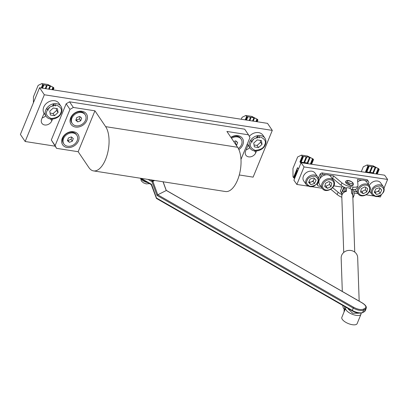 <?xml version="1.0" encoding="UTF-8"?>
<svg xmlns="http://www.w3.org/2000/svg" width="408" height="408" viewBox="0 0 408 408"><rect width="100%" height="100%" fill="white"/><g stroke="black" fill="none" stroke-linecap="round" stroke-linejoin="round"><path stroke-width="0.61" d="M70.543 123.466A9.292 7.313 145.9 0 0 81.712 125.894A9.292 7.313 145.9 0 0 86.94 114.862A9.292 7.313 145.9 0 0 75.766 112.435A9.292 7.313 145.9 0 0 70.543 123.466M62.154 143.917A9.292 7.313 145.9 0 0 73.328 146.345A9.292 7.313 145.9 0 0 78.55 135.313A9.292 7.313 145.9 0 0 67.381 132.881A9.292 7.313 145.9 0 0 62.154 143.917M238.864 149.568A9.292 7.313 145.9 0 0 242.908 139.245A9.292 7.313 145.9 0 0 230.877 137.317M69.528 101.811L66.167 103.775L51.311 139.995L56.559 148.339L78.157 151.715L88.868 167.545A24.092 11.358 98.9 0 0 93.534 170.901L225.507 191.536A24.092 11.358 -81.1 0 0 239.277 174.961A24.092 11.358 -81.1 0 0 237.614 147.278L226.904 131.447L248.503 134.824L244.693 129.193L69.528 101.811L73.333 107.442L94.931 110.818L105.641 126.648A24.092 11.358 98.9 0 1 107.304 154.331A24.092 11.358 98.9 0 1 93.534 170.901M66.167 103.775L69.977 109.4L55.121 145.625L51.311 139.995M69.977 109.4L73.333 107.442M248.503 134.824L249.946 137.532L240.98 159.39M55.121 145.625L56.559 148.339M94.931 110.818L78.157 151.715M238.349 148.502A7.808 6.146 145.9 0 0 241.597 139.934A7.808 6.146 145.9 0 0 241.179 139.174A7.808 6.146 145.9 0 0 231.535 138.286M233.743 141.556L235.686 140.831L237.64 142.448L236.666 145.171L236.283 145.309M241.179 139.174L240.679 138.434A7.808 6.146 145.9 0 0 231.035 137.547M236.069 141.148L235.396 143.29L236.666 145.171M235.396 143.29L234.977 143.376M63.464 143.228A7.808 6.146 145.9 0 0 63.888 143.988A7.808 6.146 145.9 0 0 73.328 144.998A7.808 6.146 145.9 0 0 77.239 136.002A7.808 6.146 145.9 0 0 76.821 135.242A7.808 6.146 145.9 0 0 67.376 134.227A7.808 6.146 145.9 0 0 63.464 143.228M76.821 135.242L76.322 134.502A7.808 6.146 145.9 0 0 66.876 133.487A7.808 6.146 145.9 0 0 62.965 142.489A7.808 6.146 145.9 0 0 63.388 143.249L63.888 143.988M71.329 136.894L73.282 138.516L72.308 141.234L69.38 142.331L67.422 140.709L68.396 137.991L71.329 136.894M71.711 137.216L71.038 139.358L72.308 141.234M69.38 142.331L67.662 140.046M71.038 139.358L68.105 140.449M71.854 122.777A7.808 6.146 145.9 0 0 72.272 123.537A7.808 6.146 145.9 0 0 81.717 124.547A7.808 6.146 145.9 0 0 85.624 115.551A7.808 6.146 145.9 0 0 85.206 114.791A7.808 6.146 145.9 0 0 75.761 113.781A7.808 6.146 145.9 0 0 71.854 122.777M85.206 114.791L84.706 114.051A7.808 6.146 145.9 0 0 75.261 113.041A7.808 6.146 145.9 0 0 71.354 122.038A7.808 6.146 145.9 0 0 71.772 122.798L72.272 123.537M79.713 116.448L81.671 118.07L80.692 120.788L77.765 121.88L75.812 120.258L76.786 117.54L79.713 116.448M80.096 116.764L79.422 118.912L80.692 120.788M77.765 121.88L76.046 119.6M79.422 118.912L76.495 120.003M152.602 181.009L152.883 181.376L152.011 181.718L152.602 181.009M154.637 180.453L152.883 181.376L157.763 194.794L156.983 195.401L353.175 308.065L353.716 307.326L157.763 194.794L165.99 190.664M141.097 178.337L151.526 184.324L151.281 184.584M156.228 198.033L156.555 198.441M352.711 195.315L352.818 194.315L352.313 194.152M341.583 193.336L342.49 190.919L341.583 193.336M360.973 313.145A8.262 3.29 -157.7 0 1 360.973 314.272A8.262 3.29 -157.7 0 1 354.746 315.068A8.262 3.29 -157.7 0 1 346.647 310.672A8.262 3.29 -157.7 0 1 345.683 308.004A8.262 3.29 -157.7 0 1 346.168 307.392M345.683 308.004L341.848 317.353A8.262 3.29 22.3 0 0 342.817 320.02A8.262 3.29 22.3 0 0 350.916 324.416A8.262 3.29 22.3 0 0 357.138 323.62L360.973 314.272M358.413 313.252L352.675 313.242L348.243 309.029M344.658 309.019L344.046 310.503L344.092 311.88M354.731 252.083L352.808 196.105A5.508 4.973 178 0 0 351.548 193.091L351.426 189.541A5.508 4.973 178 0 0 346.265 187.843L346.387 191.393A5.508 4.973 178 0 0 344.908 191.831A5.508 4.973 178 0 0 341.802 196.483L343.725 252.46M359.173 301.135L357.673 257.545A8.262 7.456 178 0 0 345.821 251.134A8.262 7.456 178 0 0 341.165 258.111L342.307 291.45M356.342 299.508L356.337 299.401A8.262 7.456 -2 0 1 356.791 299.768M344.403 309.641A8.262 7.456 -2 0 1 342.786 305.454M342.338 186.201L340.527 190.607A5.508 2.193 22.3 0 0 341.17 192.387A5.508 2.193 22.3 0 0 341.542 192.76L343.868 187.088M351.589 193.137L352.594 193.469L352.456 189.44M344.735 187.507L344.852 190.919L346.142 191.347L346.03 188.047M341.827 193.601L341.889 195.427M352.303 194.177L352.594 193.469M344.852 190.919L344.367 192.107M343.587 192.647L343.781 191.342L342.49 190.919M355.144 189.434A6.885 5.375 145.2 0 0 355.465 189.97L358.112 193.785A6.885 5.375 -34.8 0 1 357.729 193.101A6.885 5.375 -34.8 0 1 361.116 185.166A6.885 5.375 -34.8 0 1 369.418 185.921A6.885 5.375 -34.8 0 1 369.806 186.604M358.112 193.785C361.636 199.476 372.902 192.581 369.832 186.655L366.767 182.111A6.885 5.375 145.2 0 0 357.678 181.897M364.818 186.864L367.588 188.496L366.828 191.913L363.304 193.688L360.534 192.056L361.289 188.644L364.818 186.864M365.752 187.415L365.354 189.791L366.828 191.913M363.304 193.688L361.83 191.571L360.794 190.878M365.354 189.791L361.83 191.571M322.305 188.425C325.829 194.116 337.09 187.221 334.025 181.295L330.954 176.751A6.885 5.375 145.2 0 0 322.651 175.991A6.885 5.375 145.2 0 0 319.265 183.926A6.885 5.375 145.2 0 0 319.653 184.61L322.305 188.425A6.885 5.375 -34.8 0 1 321.917 187.741A6.885 5.375 -34.8 0 1 325.304 179.806A6.885 5.375 -34.8 0 1 333.606 180.56A6.885 5.375 -34.8 0 1 333.994 181.244M329.006 181.504L331.775 183.136L331.021 186.548L327.491 188.328L324.722 186.696L325.482 183.279L329.006 181.504M329.945 182.055L329.547 184.431L331.021 186.548M327.491 188.328L326.017 186.211L324.982 185.518M329.547 184.431L326.017 186.211M364.92 180.601L368.21 181.096L367.226 179.683L321.866 172.895L320.193 173.885L318.368 178.342M320.907 186.42L318.056 185.992L316.776 184.018M353.318 184.503L350.931 185.467L345.653 181.744M329.108 175.241L333.591 175.914L341.97 182.896A8.262 3.29 22.3 0 0 350.64 186.691L353.185 187.068A8.262 3.29 22.3 0 0 357.882 185.966A8.262 3.29 22.3 0 0 357.979 185.288L357.464 179.489L361.952 180.157M321.866 172.895L322.85 174.308L326.14 174.797M368.21 184.186L368.924 182.442L368.21 181.096M330.806 189.271L337.176 194.58A8.262 3.29 22.3 0 0 341.827 197.253M352.874 198.007A8.262 3.29 22.3 0 0 353.093 197.656L354.052 195.315A8.262 3.29 -157.7 0 1 352.818 196.304M353.853 191.347L356.72 191.78M320.193 173.885L321.178 175.297L317.342 184.645L316.848 183.937M353.185 187.068L352.226 189.409A8.262 3.29 22.3 0 0 356.923 188.307L357.882 185.966M352.226 189.409L351.12 189.241M341.97 182.896L341.012 185.232A8.262 3.29 22.3 0 0 346.275 188.139M341.012 185.232L332.632 178.25L333.591 175.914M341.97 187.088L333.846 185.875M318.056 185.992L317.342 184.645M321.178 175.297L322.85 174.308M354.052 195.315A8.262 3.29 -157.7 0 0 354.144 194.636L353.695 189.536M341.858 194.519A8.262 3.29 -157.7 0 1 338.135 192.239L337.176 194.58M332.663 187.68L338.135 192.239M239.277 174.971L253.118 177.138L272.289 130.397L44.329 94.763L25.158 141.505L55.105 146.181M52.54 119.105L51.842 120.804A5.85 4.605 -34.1 0 1 47.042 124.848A5.85 4.605 -34.1 0 1 41.897 123.287A5.85 4.605 -34.1 0 1 41.642 119.213L44.079 113.271M256.505 150.986L255.806 152.689A5.85 4.605 -34.1 0 1 251.007 156.733A5.85 4.605 -34.1 0 1 245.861 155.167A5.85 4.605 -34.1 0 1 245.606 151.093L248.044 145.156M44.329 94.763L39.571 87.725L267.526 123.359L272.289 130.397M39.571 87.725L20.4 134.467L25.158 141.505M42.213 117.83A5.85 4.605 145.9 0 0 45.767 115.77M246.172 149.71A5.85 4.605 145.9 0 0 249.727 147.65M384.02 188.17L387.6 179.438L384.652 175.2L301.094 162.695L293.908 180.224L296.851 184.457L307.816 186.099M301.094 162.695L304.042 166.928L296.851 184.457M387.6 179.438L304.042 166.928M377.762 196.569L380.409 196.967L381.225 194.983M312.11 186.742L322.182 188.251M330.439 189.485L331.199 189.598M354.001 193.01L357.995 193.611M366.251 194.846L373.473 195.927M250.084 148.175A8.95 7.043 -34.1 0 1 249.696 141.943A8.95 7.043 -34.1 0 1 257.04 135.762A8.95 7.043 -34.1 0 1 264.909 138.149C266.144 140.102 266.291 142.27 265.353 144.651C263.145 150.848 253.246 153.362 250.084 148.175L248.084 145.222A8.95 7.043 -34.1 0 1 247.386 143.774M257.586 135.66L257.474 136.048M257.417 136.206L256.117 138.236M253.409 139.954L252.618 140.174M250.349 140.842L252.307 141.061M257.412 138.031L258.137 136.287M251.425 141.846L252.46 141.953M259.355 137.868L259.294 136.313M249.319 136.364A8.95 7.043 -34.1 0 1 262.91 135.191L264.909 138.149M262.033 144.376L258.519 147.553L254.363 146.906L253.72 143.075L257.239 139.893L261.395 140.546L262.033 144.376L260.605 142.264L260.289 140.372M254.036 144.968L257.091 145.442L258.519 147.553M257.091 145.442L260.605 142.264M368.516 166.138L368.858 166.321L366.557 171.926L366.216 171.748L368.516 166.138L367.889 166.046L365.588 171.656L366.129 172.431M367.889 166.046L367.129 164.949L363.324 166.765L361.294 171.707M366.216 171.748L365.588 171.656M370.214 172.344L372.514 166.739L370.214 172.344L371.555 172.548A6.885 5.375 -34.8 0 1 372.835 172.9L373.417 173.186A6.885 5.375 145.2 0 1 374.034 173.614M366.557 171.926L370.071 172.451M377.257 174.094L379.17 169.432L378.685 168.739L373.096 165.842L367.129 164.949M369.556 172.247L371.856 166.637L369.174 166.234L366.874 171.845M372.371 166.846L371.856 166.637M375.972 173.905L378.15 168.596A13.495 10.537 145.2 0 0 375.788 167.407L375.166 167.214A13.495 10.537 145.2 0 0 373.856 166.938L372.514 166.739M369.174 166.234L368.858 166.321M376.63 174.002L378.68 169.004A13.495 10.537 -34.8 0 1 379.17 169.432M375.788 167.407L373.417 173.186M378.15 168.596L378.68 169.004M375.166 167.214L372.835 172.9M41.886 88.087L43.248 84.772L42.616 84.675L41.876 83.584L38.133 85.405L33.425 96.88L33.415 102.724M42.616 84.675L41.259 87.99M53.254 89.867L53.958 88.153L53.489 87.465L47.879 84.522L41.876 83.584M45.808 88.699L47.119 85.507L43.248 84.772M47.119 85.507L45.905 88.715M52.627 89.765L53.468 87.715L52.933 87.307A13.495 10.618 -34.1 0 0 50.556 86.098L49.934 85.899A13.495 10.618 145.9 0 0 48.613 85.614L47.267 85.405M53.468 87.715A13.495 10.618 -34.1 0 1 53.958 88.153M51.964 89.663L52.933 87.307M50.556 86.098L49.266 89.24M43.906 84.879L42.544 88.194M45.247 88.612L46.604 85.297M49.934 85.899L48.608 89.138M245.851 119.972L247.207 116.657L246.58 116.561L245.84 115.469L242.097 117.29L241.291 119.258M246.58 116.561L245.218 119.876M257.219 121.747L257.922 120.039L257.453 119.345L251.838 116.407L245.84 115.469M249.773 120.584L251.078 117.392L247.207 116.657M251.078 117.392L249.869 120.6M256.586 121.65L257.428 119.6L256.892 119.192A13.495 10.618 -34.1 0 0 254.521 117.978L253.898 117.784A13.495 10.618 145.9 0 0 252.578 117.494L251.226 117.285M257.428 119.6A13.495 10.618 -34.1 0 1 257.922 120.039M255.928 121.548L256.892 119.192M254.521 117.978L253.23 121.125M247.87 116.759L246.509 120.074M249.212 120.498L250.568 117.183M253.898 117.784L252.567 121.023M369.225 185.645A6.885 5.375 -34.8 0 1 374.86 181.152A6.885 5.375 -34.8 0 1 380.705 182.932L383.357 186.742A6.885 5.375 -34.8 0 0 377.441 184.982A6.885 5.375 -34.8 0 0 371.821 189.587A6.885 5.375 -34.8 0 0 372.055 194.606C376.207 197.957 380.067 197.079 383.637 191.969C384.458 190.046 384.361 188.307 383.357 186.742M380.042 188.272L379.481 189.526A3.458 2.698 -34.8 0 1 376.875 191.78A3.458 2.698 -34.8 0 1 374.544 191.673M374.294 192.234L375.799 188.868L379.501 187.731L381.704 189.96L380.2 193.326L376.497 194.463L374.294 192.234M376.497 194.463L374.488 191.806M380.2 193.326L378.731 191.209L375.023 192.346M379.731 187.96A3.458 2.698 145.2 0 1 379.481 189.526L378.731 191.209M44.12 113.337A8.95 7.043 -34.1 0 1 43.738 107.105A8.95 7.043 -34.1 0 1 51.077 100.919A8.95 7.043 -34.1 0 1 58.946 103.311L60.945 106.264A8.95 7.043 -34.1 0 0 53.076 103.877A8.95 7.043 -34.1 0 0 45.737 110.058A8.95 7.043 -34.1 0 0 46.119 116.295L44.12 113.337M53.621 103.78L53.509 104.162M53.458 104.326L52.153 106.355M49.445 108.074L48.654 108.293M46.385 108.956L48.348 109.176M53.448 106.151L54.172 104.402M47.461 109.966L48.496 110.073M55.396 105.988L55.33 104.433M58.069 112.491L54.555 115.673L50.398 115.02L49.761 111.19L53.275 108.013L57.431 108.661L58.069 112.491L56.641 110.379L56.324 108.487M50.077 113.082L53.127 113.562L54.555 115.673M53.127 113.562L56.641 110.379M306.398 184.778L303.746 180.963A6.885 5.375 -34.8 0 1 303.516 175.945A6.885 5.375 -34.8 0 1 309.137 171.34A6.885 5.375 -34.8 0 1 315.053 173.104L317.705 176.914A6.885 5.375 -34.8 0 0 311.788 175.154A6.885 5.375 -34.8 0 0 306.168 179.76A6.885 5.375 -34.8 0 0 306.398 184.778C310.554 188.129 314.415 187.252 317.985 182.141C318.806 180.224 318.709 178.48 317.705 176.914M314.384 178.444L313.829 179.699A3.458 2.698 -34.8 0 1 311.222 181.953A3.458 2.698 -34.8 0 1 308.892 181.846M308.642 182.407L310.141 179.041L313.849 177.903L316.052 180.132L314.548 183.498L310.845 184.635L308.642 182.407M310.845 184.635L308.83 181.978M314.548 183.498L313.074 181.381L309.371 182.519M314.078 178.133A3.458 2.698 145.2 0 1 313.829 179.699L313.074 181.381M302.864 156.31L303.205 156.494L300.905 162.104L300.563 161.92L302.864 156.31L302.236 156.218L299.936 161.828L300.89 163.2M302.236 156.218L301.476 155.122L297.672 156.937L292.964 168.412L293.015 176.822L293.5 177.516L297.539 167.668A6.885 5.375 145.2 0 0 297.095 170.371L293.984 177.949A13.495 10.537 -34.8 0 1 293.5 177.516M297.095 170.371L297.335 171.482A6.885 5.375 145.2 0 0 297.412 171.676M300.563 161.92L299.936 161.828M304.562 162.517L306.862 156.912L304.562 162.517L305.903 162.721A6.885 5.375 -34.8 0 1 307.183 163.072L307.765 163.358A6.885 5.375 145.2 0 1 308.377 163.786M300.905 162.104L304.419 162.629M311.605 164.266L313.512 159.605L313.033 158.916L307.443 156.019L301.476 155.122M293.984 177.949L294.28 178.25L297.264 170.983M297.335 171.482L294.52 178.352A13.495 10.537 145.2 0 0 294.637 178.439M303.904 162.42L306.204 156.81L303.516 156.412L301.216 162.017M306.719 157.019L306.204 156.81M310.32 164.077L312.497 158.773A13.495 10.537 145.2 0 0 310.136 157.58L309.514 157.386A13.495 10.537 145.2 0 0 308.203 157.111L306.862 156.912M303.516 156.412L303.205 156.494M310.978 164.174L313.028 159.176A13.495 10.537 -34.8 0 1 313.512 159.605M310.136 157.58L307.765 163.358M312.497 158.773L313.028 159.176M309.514 157.386L307.183 163.072M141.051 178.775A5.508 2.193 22.3 0 0 141.224 179.071A5.508 2.193 22.3 0 0 147.711 182.6M105.641 126.648L237.614 147.278M163.042 181.769L166.168 190.373L362.12 302.899C365.701 305.189 366.695 306.969 365.104 308.249A0.689 0.597 62.2 0 1 365.435 309.162A8.262 3.29 22.3 0 0 366.221 308.356L365.262 310.697L364.222 311.778L362.421 312.727A0.689 0.597 -117.8 0 0 362.671 312.446L363.63 310.106A0.689 0.597 -117.8 0 0 363.298 309.198C360.907 310.014 357.714 309.392 353.716 307.326M352.277 310.83L353.175 308.065A8.262 3.29 22.3 0 0 363.63 310.106L365.435 309.162L364.477 311.498A8.262 3.29 22.3 0 0 365.262 310.697M148.007 179.418L152.011 181.718L156.983 195.401M151.526 184.324L156.499 198.013L352.216 310.401A8.262 3.29 22.3 0 0 362.671 312.446L364.477 311.498A0.689 0.597 62.2 0 1 364.222 311.778M141.061 178.714L140.989 178.321M365.104 308.249L363.298 309.198M153.791 180.321L152.551 180.974L150.526 179.811M352.512 182.952C353.675 184.691 346.698 182.606 347.366 181.412C346.203 179.668 353.175 181.754 352.512 182.952M345.637 181.779C346.412 178.791 353.104 181.54 353.389 183.891L353.277 184.916A4.131 1.647 -157.7 0 1 350.166 185.314A4.131 1.647 -157.7 0 1 346.117 183.115A4.131 1.647 -157.7 0 1 345.596 182.192A4.131 1.647 -157.7 0 1 345.637 181.779L345.622 181.81M344.245 187.277L342.72 190.995M344.51 307.831L344.959 306.535L344.51 307.831M369.373 187.42A6.059 4.733 -34.8 0 1 366.007 194.621A6.059 4.733 -34.8 0 1 358.744 193.132A6.059 4.733 -34.8 0 1 362.11 185.931A6.059 4.733 -34.8 0 1 369.373 187.42M333.565 182.06A6.059 4.733 -34.8 0 1 330.2 189.261A6.059 4.733 -34.8 0 1 322.937 187.772A6.059 4.733 -34.8 0 1 326.303 180.571A6.059 4.733 -34.8 0 1 333.565 182.06M349.931 188.414L350.64 186.691M50.638 119.029L51.842 120.804M254.602 150.914L255.806 152.689M251.037 142.657C251.94 139.444 255.133 137.583 260.61 137.062C265.027 139.128 266.399 141.704 264.715 144.794C263.813 148.002 260.625 149.869 255.148 150.384C250.726 148.318 249.359 145.743 251.037 142.657M372.096 173.324L371.555 172.548M373.096 165.842L373.856 166.938M369.026 166.347L366.726 171.952M369.903 172.431L372.203 166.821M378.583 168.989L376.538 173.986M376.37 173.961L378.451 168.886M375.661 167.474L373.305 173.211M375.503 167.428L373.157 173.14M47.879 84.522L48.613 85.614M43.59 84.956L42.279 88.148M53.366 87.705L52.525 89.75M52.357 89.724L53.229 87.598M50.424 86.164L49.169 89.224M43.758 84.981L42.447 88.179M45.64 88.674L46.946 85.481M50.266 86.114L48.996 89.199M251.838 116.407L252.578 117.494M247.554 116.841L246.243 120.034M257.331 119.585L256.489 121.635M256.321 121.609L257.193 119.483M254.388 118.045L253.128 121.11M247.722 116.867L246.412 120.059M249.599 120.559L250.91 117.366M254.225 117.994L252.96 121.084M383.178 192.056C382.393 194.524 379.909 195.911 375.717 196.207C372.412 194.524 371.448 192.505 372.82 190.138C373.606 187.67 376.094 186.283 380.281 185.987C383.586 187.67 384.55 189.689 383.178 192.056M47.078 110.772C47.981 107.564 51.168 105.698 56.646 105.182C61.062 107.248 62.434 109.823 60.751 112.909C59.849 116.122 56.661 117.983 51.184 118.504C46.767 116.438 45.395 113.863 47.078 110.772M317.526 182.228C316.741 184.696 314.252 186.084 310.065 186.385C306.76 184.696 305.796 182.677 307.168 180.316C307.953 177.842 310.437 176.455 314.629 176.159C317.934 177.842 318.898 179.867 317.526 182.228M298.493 169.04L297.539 167.668M306.444 163.496L305.903 162.721M307.443 156.019L308.203 157.111M294.418 178.352L297.325 171.263M303.374 156.519L301.073 162.124M304.246 162.603L306.546 156.993M312.931 159.161L310.881 164.159M310.712 164.133L312.793 159.059M310.009 157.646L307.652 163.384M309.845 157.6L307.505 163.312M149.491 183.62L146.243 183.896L143.468 182.85L141.341 180.989L140.709 178.576M348.223 309.075L348.386 308.667M163.139 181.784L166.25 190.347L362.222 302.889C365.471 304.919 366.802 306.74 366.221 308.356M140.077 178.179L151.261 184.64L156.458 198.451L352.17 310.845C356.306 313.053 359.723 313.681 362.421 312.727M342.536 193.831L341.634 193.535M352.895 189.49L352.492 190.465M344.816 306.617L344.444 308.53L345.377 309.57M369.679 191.189L372.055 194.606M46.119 116.295C49.281 121.477 59.18 118.968 61.394 112.766C62.327 110.384 62.179 108.217 60.945 106.264"/></g></svg>
